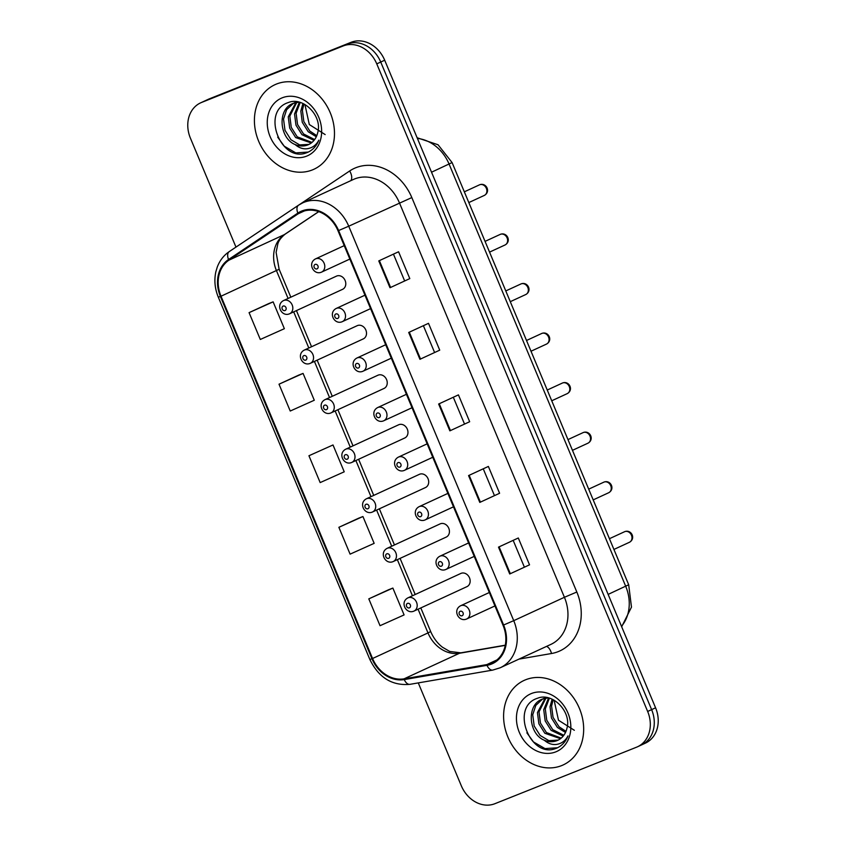 <?xml version="1.0" encoding="UTF-8"?>
<svg xmlns="http://www.w3.org/2000/svg" width="846" height="846" viewBox="0 0 846 846"><rect width="100%" height="100%" fill="white"/><g stroke="black" fill="none" stroke-linecap="round" stroke-linejoin="round"><path stroke-width="1.27" d="M363.071 338.982A7.276 6.017 -114.8 0 0 363.315 338.886A7.276 6.017 -114.8 0 0 365.789 329.898A7.276 6.017 -114.8 0 0 357.456 325.573A7.276 6.017 -114.8 0 0 357.213 325.678L304.253 350.107A7.276 6.017 65.2 0 1 304.497 350.011A7.276 6.017 65.2 0 1 312.83 354.337A7.276 6.017 65.2 0 1 310.345 363.325A7.276 6.017 65.2 0 1 310.101 363.42M383.798 388.536A7.276 6.017 -114.8 0 0 384.042 388.441A7.276 6.017 -114.8 0 0 386.516 379.452A7.276 6.017 -114.8 0 0 378.183 375.127A7.276 6.017 -114.8 0 0 377.94 375.222L324.98 399.661A7.276 6.017 65.2 0 1 325.224 399.555A7.276 6.017 65.2 0 1 333.557 403.891A7.276 6.017 65.2 0 1 331.072 412.869A7.276 6.017 65.2 0 1 330.828 412.975M404.525 438.091A7.276 6.017 -114.8 0 0 404.769 437.985A7.276 6.017 -114.8 0 0 407.243 429.007A7.276 6.017 -114.8 0 0 398.91 424.671A7.276 6.017 -114.8 0 0 398.667 424.777L345.707 449.215A7.276 6.017 65.2 0 1 345.951 449.11A7.276 6.017 65.2 0 1 354.284 453.445A7.276 6.017 65.2 0 1 351.799 462.424A7.276 6.017 65.2 0 1 351.566 462.529M425.252 487.645A7.276 6.017 -114.8 0 0 425.496 487.539A7.276 6.017 -114.8 0 0 427.97 478.561A7.276 6.017 -114.8 0 0 419.637 474.225A7.276 6.017 -114.8 0 0 419.405 474.331L366.434 498.77A7.276 6.017 65.2 0 1 366.678 498.664A7.276 6.017 65.2 0 1 375.011 503A7.276 6.017 65.2 0 1 372.526 511.978A7.276 6.017 65.2 0 1 372.293 512.084M445.979 537.199A7.276 6.017 -114.8 0 0 446.223 537.094A7.276 6.017 -114.8 0 0 448.708 528.115A7.276 6.017 -114.8 0 0 440.375 523.78A7.276 6.017 -114.8 0 0 440.132 523.885L387.161 548.324A7.276 6.017 65.2 0 1 387.405 548.219A7.276 6.017 65.2 0 1 395.738 552.554A7.276 6.017 65.2 0 1 393.263 561.533A7.276 6.017 65.2 0 1 393.02 561.638M466.706 586.754A7.276 6.017 -114.8 0 0 466.95 586.648A7.276 6.017 -114.8 0 0 469.435 577.67A7.276 6.017 -114.8 0 0 461.102 573.334A7.276 6.017 -114.8 0 0 460.859 573.44L407.888 597.879A7.276 6.017 65.2 0 1 408.132 597.773A7.276 6.017 65.2 0 1 416.465 602.109A7.276 6.017 65.2 0 1 413.99 611.087A7.276 6.017 65.2 0 1 413.747 611.193M342.344 289.438A7.276 6.017 -114.8 0 0 342.577 289.332A7.276 6.017 -114.8 0 0 345.062 280.354A7.276 6.017 -114.8 0 0 336.729 276.018A7.276 6.017 -114.8 0 0 336.486 276.124L283.526 300.563A7.276 6.017 65.2 0 1 283.759 300.457A7.276 6.017 65.2 0 1 292.103 304.782A7.276 6.017 65.2 0 1 289.618 313.771A7.276 6.017 65.2 0 1 289.374 313.866M276.483 84.04A46.551 38.504 -114.8 0 0 274.939 84.706A46.551 38.504 -114.8 0 0 259.066 142.181A46.551 38.504 -114.8 0 0 312.407 169.909A46.551 38.504 -114.8 0 0 313.951 169.242A46.551 38.504 -114.8 0 0 329.824 111.767A46.551 38.504 -114.8 0 0 276.483 84.04A46.551 38.504 -114.8 0 0 274.939 84.706A46.551 38.504 -114.8 0 0 259.066 142.181A46.551 38.504 -114.8 0 0 312.407 169.909A46.551 38.504 -114.8 0 0 313.951 169.242A46.551 38.504 -114.8 0 0 329.824 111.767A46.551 38.504 -114.8 0 0 276.483 84.04M525.673 679.75A46.551 38.504 -114.8 0 0 524.129 680.406A46.551 38.504 -114.8 0 0 508.256 737.881A46.551 38.504 -114.8 0 0 561.596 765.619A46.551 38.504 -114.8 0 0 563.14 764.953A46.551 38.504 -114.8 0 0 579.013 707.478A46.551 38.504 -114.8 0 0 525.673 679.75A46.551 38.504 -114.8 0 0 524.129 680.406A46.551 38.504 -114.8 0 0 508.256 737.881A46.551 38.504 -114.8 0 0 561.596 765.619A46.551 38.504 -114.8 0 0 563.14 764.953A46.551 38.504 -114.8 0 0 579.013 707.478A46.551 38.504 -114.8 0 0 525.673 679.75M302.191 211.68A31.038 25.666 65.2 0 1 338.019 230.789L503.021 625.236A31.038 25.666 65.2 0 1 492.171 662.936A31.038 25.666 65.2 0 1 486.82 664.596L404.06 678.83A31.038 25.666 65.2 0 1 372.557 658.505L221.007 296.227A31.038 25.666 65.2 0 1 228.928 260.177L298.226 213.763A31.038 25.666 65.2 0 1 301.165 212.113A31.038 25.666 65.2 0 1 302.191 211.68M301.895 210.961A31.81 26.311 -114.8 0 0 297.834 213.097L228.536 259.511A31.81 26.311 -114.8 0 0 220.415 296.47L371.965 658.748A31.81 26.311 -114.8 0 0 404.251 679.581L487.01 665.337A31.81 26.311 -114.8 0 0 503.613 625.004L338.612 230.546A31.81 26.311 -114.8 0 0 301.895 210.961M418.273 682.902L461.313 785.786A29.092 24.069 -114.8 0 0 494.899 803.7L636.52 747.208A29.092 24.069 -114.8 0 0 637.482 746.796L641.448 744.966A29.092 24.069 -114.8 0 0 651.621 709.625L380.732 62.044A29.092 24.069 -114.8 0 0 347.146 44.129L205.515 100.621A29.092 24.069 -114.8 0 0 204.552 101.034A29.092 24.069 -114.8 0 1 205.515 100.621L347.146 44.129A29.092 24.069 -114.8 0 1 380.732 62.044L651.621 709.625A29.092 24.069 -114.8 0 1 641.448 744.966A29.092 24.069 -114.8 0 1 640.485 745.379M529.533 564.832L509.726 573.969L529.533 564.832L518.302 537.993L498.506 547.129L509.726 573.969M499.595 493.271L479.798 502.408L499.595 493.271L488.375 466.442L468.568 475.579L479.798 502.408M409.802 278.598L389.995 287.735L409.802 278.598L398.572 251.77L378.775 260.906L389.995 287.735M439.73 350.159L419.933 359.296L439.73 350.159L428.51 323.331L408.703 332.457L419.933 359.296M469.667 421.72L449.861 430.847L469.667 421.72L458.437 394.881L438.64 404.018L449.861 430.847M637.482 746.796A29.092 24.069 -114.8 0 0 647.655 711.454L376.766 63.873A29.092 24.069 -114.8 0 0 343.18 45.959L201.56 102.451A29.092 24.069 -114.8 0 0 200.597 102.863A29.092 24.069 -114.8 0 0 190.424 138.194L235.971 247.106M388.61 589.747L368.803 598.862L380.034 625.702L404.092 614.915L392.872 588.076L388.409 589.821M298.818 375.074L279.011 384.2L290.231 411.029L314.289 400.243L303.069 373.414L298.617 375.148M268.88 303.513L249.073 312.639L260.304 339.468L284.362 328.692L273.131 301.853L268.679 303.598M358.683 518.186L338.876 527.312L350.096 554.141L374.154 543.354L362.934 516.525L358.482 518.26M308.938 455.751L320.169 482.59L344.227 471.804L333.007 444.964L308.938 455.751L333.007 444.964M464.422 423.814L453.308 397.25M434.495 352.253L423.381 325.689M404.557 280.703L393.443 254.138M494.36 495.365L483.246 468.8M524.287 566.926L513.173 540.361M279.011 384.2L303.069 373.414M249.073 312.639L273.131 301.853M338.876 527.312L362.934 516.525M368.803 598.862L392.872 588.076M641.448 744.966L645.403 743.137A29.092 24.069 -114.8 0 0 655.576 707.806L384.687 60.214A29.092 24.069 -114.8 0 0 351.101 42.3L209.48 98.792A29.092 24.069 -114.8 0 0 208.518 99.204L200.597 102.863M316.309 136.756L308.23 131.764L302.265 122.31L300.827 111.059L302.931 103.487M316.795 135.646L309.805 131.035L303.841 121.581L302.392 110.329L303.947 103.973M314.025 140.373L301.948 134.662L295.984 125.208L294.535 113.956L299.399 102.229M314.638 139.569L303.513 133.932L297.559 124.489L296.111 113.237L300.193 102.451M311.296 142.985L295.656 137.56L289.702 128.106L288.253 116.854L295.899 102.556M312.015 142.414L297.232 136.841L291.267 127.386L289.818 116.135L296.766 102.377M307.024 152.629C312.512 150.345 316.446 146.21 318.815 140.203C316.256 145.036 312.47 147.86 307.447 148.695C303.111 149.287 298.987 147.891 295.053 144.507A21.922 18.136 -114.8 0 0 307.849 144.909A21.922 18.136 -114.8 0 0 308.579 144.592A21.922 18.136 -114.8 0 0 317.662 132.854C322.812 116.357 303.397 96.254 288.401 102.525C260.737 110.953 280.586 162.125 305.744 153.084L307.976 152.217M295.053 144.507C279.254 138.226 276.949 108.722 293.372 103.339L298.987 102.133M294.947 102.62L293.372 103.339M309.002 144.391L299.685 144.92L290.95 139.738L284.986 130.284L283.537 119.032L286.614 109.716L293.403 103.328M325.16 134.577L309.308 124.531L304.92 104.492M282.247 97.808A31.619 26.152 -114.8 0 0 270.138 136.671A31.619 26.152 -114.8 0 0 306.643 156.14A31.619 26.152 -114.8 0 0 318.752 117.277A31.619 26.152 -114.8 0 0 282.247 97.808M308.335 152.047L295.814 152.893L284.256 146.21L277.689 137.137M565.498 732.456L557.419 727.465L551.465 718.021L550.016 706.77L552.121 699.198M565.985 731.356L558.995 726.746L553.03 717.292L551.581 706.04L553.136 699.684M563.214 736.073L551.137 730.373L545.173 720.919L543.724 709.667L548.589 697.939M563.838 735.28L552.713 729.643L546.749 720.189L545.3 708.937L549.382 698.162M560.486 738.685L544.845 733.271L538.891 723.816L537.443 712.565L545.088 698.257M561.205 738.114L546.421 732.541L540.457 723.097L539.008 711.846L545.956 698.087M556.213 748.34C561.712 746.056 565.636 741.91 568.004 735.904C565.445 740.736 561.659 743.571 556.636 744.406C552.301 744.998 548.176 743.602 544.242 740.208A21.922 18.136 -114.8 0 0 557.038 740.62A21.922 18.136 -114.8 0 0 557.768 740.303A21.922 18.136 -114.8 0 0 566.862 728.565C572.002 712.068 552.586 691.965 537.591 698.236C509.927 706.664 529.776 757.836 554.934 748.795L557.165 747.927M544.242 740.208C528.443 733.937 526.138 704.432 542.561 699.05L548.176 697.834M544.137 698.331L542.561 699.05M558.191 740.102L548.874 740.631L540.139 735.449L534.175 725.995L532.726 714.743L535.804 705.427L542.593 699.039M574.349 730.288L558.497 720.242L554.109 700.202M531.436 693.519A31.619 26.152 -114.8 0 0 519.328 732.372A31.619 26.152 -114.8 0 0 555.833 751.851A31.619 26.152 -114.8 0 0 567.941 712.988A31.619 26.152 -114.8 0 0 531.436 693.519M557.525 747.758L545.004 748.604L533.445 741.921L526.878 732.837M299.209 204.764L349.662 170.977A48.497 40.111 65.2 0 1 411.822 197.573L576.824 592.02L564.419 597.287L399.418 202.829A38.789 32.085 -114.8 0 0 354.633 178.94A38.789 32.085 -114.8 0 0 353.353 179.489L302.667 202.881A38.789 32.085 65.2 0 1 303.947 202.331A38.789 32.085 65.2 0 1 348.732 226.21L338.612 230.546M576.824 592.02A48.497 40.111 65.2 0 1 558.265 651.61A48.497 40.111 65.2 0 1 551.507 653.514L518.968 659.119M550.862 644.398A38.789 32.085 -114.8 0 0 564.419 597.287L513.734 620.668A38.789 32.085 65.2 0 1 500.176 667.79L550.862 644.398M228.536 259.511A9.697 5.404 56.2 0 1 229.277 251.59L298.585 205.166A9.697 5.404 56.2 0 1 298.998 204.933A38.789 32.085 65.2 0 1 302.667 202.881L298.585 205.166A9.697 5.404 56.2 0 0 297.834 213.097M229.277 251.59C223.799 255.312 219.801 260.441 217.306 266.955L215.846 271.788C214.027 280.259 214.842 288.729 218.31 297.179L220.415 296.47M371.965 658.748L369.85 659.468C378.701 677.635 392.068 685.926 409.972 684.329L492.732 670.095L500.176 667.79M404.251 679.581A9.697 5.319 80.2 0 0 409.972 684.329M487.01 665.337A9.697 5.319 80.2 0 0 492.732 670.095M503.613 625.004L513.734 620.668L348.732 226.21L411.822 197.573M647.655 711.454L655.576 707.806M376.766 63.873L384.687 60.214M343.18 45.959L351.101 42.3M201.56 102.451L209.48 98.792M349.662 170.977A9.697 5.404 -123.8 0 1 350.804 180.674M546.527 646.397A9.697 5.319 -99.8 0 1 551.507 653.514M372.557 658.505L427.991 632.924A31.038 25.666 -114.8 0 0 459.494 653.26L505.242 645.382M404.06 678.83L459.494 653.26A17.459 9.581 -99.8 0 1 460.837 652.837L505.274 645.191M486.82 664.596L496.909 659.943M298.226 213.763L304.317 210.961M228.928 260.177L284.372 234.596A31.038 25.666 -114.8 0 0 276.452 270.646L288.084 298.458M318.688 211.616L284.372 234.596A17.459 9.729 -123.8 0 0 285.123 234.173C281.126 237.44 278.694 240.687 277.826 243.923L276.113 252.372L279.138 269.261L290.823 297.189M221.007 296.227L279.138 269.261M293.699 311.888L308.811 348.002M314.426 361.432L329.538 397.557M335.153 410.987L350.265 447.111M355.88 460.541L370.992 496.665M376.618 510.096L391.719 546.22M397.345 559.65L412.457 595.774M418.072 609.205L427.991 632.924L430.688 631.55C433.48 638.032 437.382 643.235 442.384 647.169L449.734 651.452L460.837 652.837M450.463 430.572L439.243 403.743M420.525 359.011L409.305 332.182M390.598 287.46L379.378 260.631M480.391 502.122L469.17 475.293M510.328 573.683L499.108 546.854M621.482 626.283A38.789 32.085 -114.8 0 0 625.712 586.289L449.099 164.103A38.789 32.085 -114.8 0 0 417.416 138.448M431.534 172.214L452.092 162.569L628.694 584.755L631.476 607.132L621.673 626.749M628.694 584.755L608.137 594.4M484.134 195.5A5.816 4.812 -114.8 0 0 484.324 195.415A5.816 4.812 -114.8 0 0 486.313 188.235A5.816 4.812 -114.8 0 0 479.65 184.766A5.816 4.812 -114.8 0 0 479.449 184.851A5.816 4.812 -114.8 0 0 479.27 184.936M344.227 245.636L315.495 258.897A7.276 6.017 65.2 0 1 315.738 258.791A7.276 6.017 65.2 0 1 324.071 263.127A7.276 6.017 65.2 0 1 321.586 272.105A7.276 6.017 65.2 0 1 321.353 272.211M315.135 264.407A2.422 2.009 -114.8 0 0 317.007 268.88A2.422 2.009 -114.8 0 0 315.135 264.407M285.028 310.545A2.422 2.009 -114.8 0 0 283.156 306.072A2.422 2.009 -114.8 0 0 285.028 310.545M504.861 245.054A5.816 4.812 -114.8 0 0 505.062 244.97A5.816 4.812 -114.8 0 0 507.04 237.779A5.816 4.812 -114.8 0 0 500.377 234.321A5.816 4.812 -114.8 0 0 500.176 234.405A5.816 4.812 -114.8 0 0 499.997 234.49M364.954 295.191L336.222 308.441A7.276 6.017 65.2 0 1 336.465 308.346A7.276 6.017 65.2 0 1 344.798 312.671A7.276 6.017 65.2 0 1 342.323 321.66A7.276 6.017 65.2 0 1 342.08 321.755M335.862 313.961A2.422 2.009 -114.8 0 0 337.734 318.434A2.422 2.009 -114.8 0 0 335.862 313.961M525.588 294.609A5.816 4.812 -114.8 0 0 525.789 294.524A5.816 4.812 -114.8 0 0 527.767 287.333A5.816 4.812 -114.8 0 0 521.104 283.875A5.816 4.812 -114.8 0 0 520.914 283.949A5.816 4.812 -114.8 0 0 520.724 284.045M385.681 344.745L356.949 357.995A7.276 6.017 65.2 0 1 357.192 357.9A7.276 6.017 65.2 0 1 365.525 362.225A7.276 6.017 65.2 0 1 363.05 371.204A7.276 6.017 65.2 0 1 362.807 371.309M356.589 363.505A2.422 2.009 -114.8 0 0 358.461 367.978A2.422 2.009 -114.8 0 0 356.589 363.505M546.326 344.153A5.816 4.812 -114.8 0 0 546.516 344.079A5.816 4.812 -114.8 0 0 548.494 336.888A5.816 4.812 -114.8 0 0 541.831 333.419A5.816 4.812 -114.8 0 0 541.641 333.504A5.816 4.812 -114.8 0 0 541.451 333.599M406.418 394.299L377.686 407.55A7.276 6.017 65.2 0 1 377.919 407.444A7.276 6.017 65.2 0 1 386.252 411.78A7.276 6.017 65.2 0 1 383.777 420.758A7.276 6.017 65.2 0 1 383.534 420.864M377.316 413.06A2.422 2.009 -114.8 0 0 379.188 417.533A2.422 2.009 -114.8 0 0 377.316 413.06M567.053 393.707A5.816 4.812 -114.8 0 0 567.243 393.623A5.816 4.812 -114.8 0 0 569.231 386.442A5.816 4.812 -114.8 0 0 562.558 382.974A5.816 4.812 -114.8 0 0 562.368 383.058A5.816 4.812 -114.8 0 0 562.178 383.153M427.145 443.843L398.413 457.104A7.276 6.017 65.2 0 1 398.646 456.999A7.276 6.017 65.2 0 1 406.989 461.334A7.276 6.017 65.2 0 1 404.504 470.313A7.276 6.017 65.2 0 1 404.261 470.418M398.043 462.614A2.422 2.009 -114.8 0 0 399.915 467.087A2.422 2.009 -114.8 0 0 398.043 462.614M305.755 360.089A2.422 2.009 -114.8 0 0 303.883 355.616A2.422 2.009 -114.8 0 0 305.755 360.089M326.482 409.644A2.422 2.009 -114.8 0 0 324.621 405.171A2.422 2.009 -114.8 0 0 326.482 409.644M347.22 459.198A2.422 2.009 -114.8 0 0 345.348 454.725A2.422 2.009 -114.8 0 0 347.22 459.198M587.78 443.262A5.816 4.812 -114.8 0 0 587.97 443.177A5.816 4.812 -114.8 0 0 589.958 435.997A5.816 4.812 -114.8 0 0 583.285 432.528A5.816 4.812 -114.8 0 0 583.095 432.613A5.816 4.812 -114.8 0 0 582.905 432.708M447.872 493.398L419.14 506.659A7.276 6.017 65.2 0 1 419.383 506.553A7.276 6.017 65.2 0 1 427.716 510.889A7.276 6.017 65.2 0 1 425.231 519.867A7.276 6.017 65.2 0 1 424.988 519.973M418.781 512.168A2.422 2.009 -114.8 0 0 420.642 516.642A2.422 2.009 -114.8 0 0 418.781 512.168M608.507 492.816A5.816 4.812 -114.8 0 0 608.697 492.732A5.816 4.812 -114.8 0 0 610.685 485.551A5.816 4.812 -114.8 0 0 604.012 482.083A5.816 4.812 -114.8 0 0 603.822 482.167A5.816 4.812 -114.8 0 0 603.632 482.262M468.599 542.952L439.867 556.213A7.276 6.017 65.2 0 1 440.11 556.108A7.276 6.017 65.2 0 1 448.443 560.443A7.276 6.017 65.2 0 1 445.958 569.421A7.276 6.017 65.2 0 1 445.715 569.527M439.508 561.723A2.422 2.009 -114.8 0 0 441.379 566.196A2.422 2.009 -114.8 0 0 439.508 561.723M629.234 542.371A5.816 4.812 -114.8 0 0 629.424 542.286A5.816 4.812 -114.8 0 0 631.412 535.106A5.816 4.812 -114.8 0 0 624.75 531.637A5.816 4.812 -114.8 0 0 624.549 531.722A5.816 4.812 -114.8 0 0 624.359 531.806M489.326 592.507L460.594 605.768A7.276 6.017 65.2 0 1 460.837 605.662A7.276 6.017 65.2 0 1 469.17 609.998A7.276 6.017 65.2 0 1 466.685 618.976A7.276 6.017 65.2 0 1 466.453 619.082M460.235 611.277A2.422 2.009 -114.8 0 0 462.106 615.751A2.422 2.009 -114.8 0 0 460.235 611.277M367.947 508.753A2.422 2.009 -114.8 0 0 366.075 504.279A2.422 2.009 -114.8 0 0 367.947 508.753M388.674 558.307A2.422 2.009 -114.8 0 0 386.802 553.834A2.422 2.009 -114.8 0 0 388.674 558.307M409.401 607.862A2.422 2.009 -114.8 0 0 407.529 603.388A2.422 2.009 -114.8 0 0 409.401 607.862M218.31 297.179L369.85 659.468M296.438 310.619L311.55 346.744M317.165 360.174L332.277 396.298M337.892 409.728L353.004 445.853M358.619 459.283L373.731 495.407M379.357 508.827L394.458 544.951M400.084 558.381L415.196 594.505M420.811 607.936L430.688 631.55M318.762 211.648L285.123 234.173M417.12 137.75L438.048 144.761L452.092 162.569M464.327 191.831L479.724 184.735C486.249 182.334 491.008 191.756 484.324 195.415L468.821 202.564M315.495 258.897C307.278 263.212 313.623 275.341 321.279 272.243L349.842 259.066M342.577 289.332L289.3 313.898C281.655 317.007 275.31 304.877 283.526 300.563M485.054 241.374L500.451 234.289C506.976 231.889 511.735 241.311 505.062 244.97L489.548 252.119M336.222 308.441C328.005 312.766 334.36 324.896 342.006 321.787L370.58 308.621M505.781 290.929L521.178 283.844C527.703 281.443 532.462 290.865 525.789 294.524L510.275 301.673M356.949 357.995C348.732 362.321 355.087 374.45 362.733 371.341L391.307 358.175M526.519 340.483L541.905 333.387C548.441 330.998 553.189 340.42 546.516 344.079L531.013 351.227M377.686 407.55C369.459 411.875 375.814 424.005 383.46 420.896L412.034 407.73M547.246 390.038L562.632 382.942C569.168 380.552 573.916 389.974 567.243 393.623L551.74 400.782M398.413 457.104C390.196 461.43 396.541 473.559 404.187 470.45L432.761 457.274M363.315 338.886L310.027 363.452C302.382 366.561 296.037 354.432 304.253 350.107M384.042 388.441L330.754 413.007C323.109 416.116 316.764 403.986 324.98 399.661M404.769 437.985L351.492 462.561C343.836 465.67 337.491 453.541 345.707 449.215M567.973 439.592L583.359 432.496C589.895 430.096 594.643 439.529 587.97 443.177L572.467 450.336M419.14 506.659C410.923 510.973 417.268 523.114 424.914 520.004L453.488 506.828M588.7 489.147L604.086 482.051C610.622 479.65 615.37 489.083 608.697 492.732L593.194 499.891M439.867 556.213C431.65 560.528 437.995 572.657 445.641 569.559L474.215 556.382M609.427 538.701L624.824 531.605C631.349 529.205 636.107 538.627 629.424 542.286L613.921 549.435M460.594 605.768C452.377 610.082 458.722 622.212 466.379 619.113L494.942 605.937M425.496 487.539L372.219 512.116C364.563 515.225 358.218 503.084 366.434 498.77M446.223 537.094L392.946 561.67C385.3 564.768 378.945 552.639 387.161 548.324M466.95 586.648L413.673 611.224C406.027 614.323 399.672 602.193 407.888 597.879"/></g></svg>
